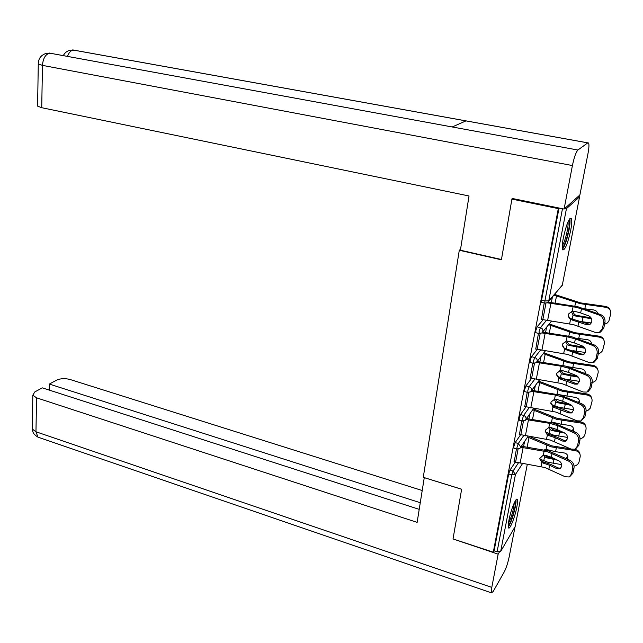 <?xml version="1.0" encoding="UTF-8"?>
<svg xmlns="http://www.w3.org/2000/svg" width="643" height="643" viewBox="0 0 643 643"><rect width="100%" height="100%" fill="white"/><g stroke="black" fill="none" stroke-linecap="round" stroke-linejoin="round"><path stroke-width="0.96" d="M516.803 507.231C517.599 503.051 517.744 500.463 517.253 499.45C516.16 496.79 510.807 510.036 508.943 520.155C508.171 524.278 508.026 526.834 508.517 527.807C509.666 530.395 514.955 517.181 516.803 507.231M570.654 230.596C571.868 224.118 572.085 220.043 571.305 218.355C569.023 217.977 566.37 224.463 563.348 237.806C562.167 244.244 561.958 248.262 562.729 249.878C565.028 250.199 567.673 243.769 570.654 230.596M555.134 294.574L555.279 293.819M515.107 526.673L500.688 551.413L497.095 551.831L494.113 550.858L493.302 552.2L453.026 538.947L461.642 489.227L423.271 477.315L459.287 250.264L460.549 249.307M564.265 208.911L566.443 208.67L579.56 196.895L578.636 196.091M541.679 302.363L541.583 300.168L559.032 208.027M459.287 250.264L501.403 259.796L511.916 199.121L512.696 198.558M511.916 199.121L558.301 208.613L558.984 208.019M493.302 552.2L558.301 208.613M544.227 302.974L541.438 319.418M513.958 448.163L513.886 446.427L515.18 442.609L520.581 434.789M494.113 550.858L508.677 473.939L509.963 470.121L515.276 462.132M521.77 420.868L519.44 434.467M524.704 391.611L524.624 389.706L525.934 385.888L531.552 378.454M532.766 363.126L530.21 378.1M535.9 332.728L535.812 330.639L537.13 326.821L543.046 319.812M538.44 333.363L535.764 349.061M530.25 362.475L530.162 360.474L531.48 356.656L537.235 349.43M527.212 392.294L524.768 406.561M519.279 420.168L519.206 418.352L520.509 414.534L526.006 406.906M516.433 448.886L514.207 461.819M580.661 312.932L588.498 315.769C591.005 316.967 592.107 318.984 591.801 321.797L589.382 324.763L586.649 324.731L572.366 320.093L569.336 318.43L568.34 316.026L568.774 313.824L572.174 311.228L574.159 311.188L580.661 312.932L581.513 308.744L573.09 306.687L547.289 302.829M548.133 302.13L577.735 306.719L600.602 314.564C603.922 316.139 605.376 318.783 604.959 322.481L603.552 323.019L602.346 328.71L599.196 332.552L595.531 332.511L573.677 324.699L541.109 319.338M568.34 316.067L570.341 318.502L590.073 324.418M602.346 328.71L603.745 328.171L604.959 322.481M603.745 328.171L600.594 332.005L599.196 332.552M603.552 323.019C603.97 319.314 602.515 316.669 599.196 315.086L581.513 308.744M604.581 324.257L607.233 323.011L608.825 321.243L610.729 313.897C611.099 310.336 609.419 308.134 605.69 307.282L605.304 306.373L580.701 302.909L554.716 294.462M554.097 295.169L580.131 303.641L605.69 307.282M584.302 308.728L593.746 309.974C595.9 310.368 597.202 311.55 597.652 313.511M572.608 311.148L574.384 314.419L576.015 315.311L574.705 315.858L591.496 318.759M591.005 317.811L576.015 315.311M580.862 321.556L591.383 322.963M574.705 315.858L573.082 314.957L571.281 311.517M605.304 306.373C607.772 306.791 609.403 308.077 610.207 310.231M568.959 219.994C570.011 222.558 569.296 228.506 566.813 237.838C565.076 243.633 563.565 246.904 562.287 247.668M562.303 245.65C563.381 244.083 564.506 241.31 565.679 237.323C567.56 230.451 568.356 225.291 568.042 221.827M562.472 249.219C563.879 247.523 565.39 243.93 567.013 238.432C569.529 229.213 570.47 222.623 569.843 218.66M515.236 500.977L515.445 502.802C515.437 508.557 510.341 524.672 508.235 525.556M508.428 523.322C511.49 517.205 513.427 510.526 514.231 503.284L514.231 502.947M508.275 526.914C510.968 524.061 516.007 507.375 516.032 501.283L515.975 499.86M501.452 259.507L460.404 250.215L469.028 195.978L41.723 107.703L37.591 106.127L37.599 105.428M587.79 142.867L465.95 120.892L452.206 126.968L577.904 150.028L587.79 142.867L588.562 142.979C589.221 144.45 589.028 148.003 587.975 153.637L579.898 194.966L564.096 209.063L512.109 198.438L512.005 199.065M577.904 150.028C575.983 152.126 574.151 157.294 572.415 165.548L564.096 209.063M452.222 126.968L52.027 53.562L46.674 53.216M587.815 142.85L75.48 50.427L70.304 50.154M424.267 477.628L417.138 522.365L36.563 397.824L35.96 431.783L491.791 587.405L498.148 554.162L453.09 538.971M461.642 489.259L424.243 477.653M422.202 490.521L70.007 379.474C65.007 378.197 60.538 378.422 56.584 380.158L49.342 384.072L420.257 502.713M491.791 587.405L491.493 592.87L493.173 591.504L504.265 571.868C506.218 568.042 507.841 563.083 509.152 556.991L514.971 527.196M499.37 552.08L498.148 554.162M419.204 509.352L42.317 387.866L34.81 391.917L32.833 395.172L36.563 397.824M49.206 390.084L49.342 384.072M574.545 342.976L582.269 345.934C584.744 347.172 585.829 349.173 585.532 351.938L583.249 354.759L580.452 354.711L564.554 349.221L562.448 344.777L562.778 343.78L566.17 341.192L568.123 341.168L574.545 342.976L575.381 338.877L567.062 336.755L541.912 332.921M542.604 332.134L571.667 336.739L594.204 344.929C597.484 346.553 598.914 349.173 598.512 352.806L597.114 353.393L595.932 358.963L592.967 362.628L589.221 362.564L567.665 354.43L535.466 348.98M562.376 345.773L564.385 348.249L581.867 354.14L583.989 354.373M595.932 358.963L597.323 358.376L598.512 352.806M597.323 358.376L594.365 362.033L593.2 362.523M597.114 353.393C597.516 349.752 596.085 347.116 592.806 345.492L575.381 338.877M568.549 372.41L576.168 375.488C578.612 376.75 579.681 378.743 579.391 381.46L577.245 384.152L574.392 384.08L558.703 378.422L556.605 374.057L556.91 373.125L560.278 370.553L562.215 370.545L568.549 372.41L569.368 368.391L561.154 366.205L536.551 362.387M537.13 361.527L565.719 366.156L587.943 374.668C591.174 376.332 592.589 378.944 592.195 382.513L590.804 383.132L589.639 388.597L586.858 392.085L583.032 391.989L561.781 383.558L529.928 378.028M556.533 374.893L558.542 377.393L568.219 380.367L575.798 383.461L578.017 383.718M589.639 388.597L591.038 387.962L592.195 382.513M591.038 387.962L588.249 391.45L587.196 391.925M590.804 383.132C591.198 379.563 589.776 376.943 586.545 375.271L569.368 368.391M562.681 401.248L570.188 404.439C572.6 405.733 573.66 407.718 573.371 410.387L571.354 412.959L568.452 412.862L552.964 407.035L550.882 402.743L551.164 401.875L554.507 399.327L556.42 399.327L562.681 401.248L563.485 397.31L555.367 395.059L531.222 391.249M531.785 390.325L559.892 394.987L581.811 403.796C584.993 405.5 586.392 408.104 586.006 411.608L584.624 412.267L583.482 417.62L580.862 420.948L576.98 420.827L556.018 412.099L524.511 406.489M550.81 403.442L552.819 405.95L562.376 408.996L569.851 412.203L572.149 412.476M583.482 417.62L584.873 416.945L586.006 411.608M584.873 416.945L581.288 420.739M584.624 412.267C585.001 408.763 583.603 406.159 580.42 404.447L563.485 397.31M556.926 429.516L564.329 432.803C566.708 434.138 567.753 436.107 567.48 438.727L565.575 441.178L562.625 441.066L555.255 437.738L547.338 435.078L545.272 430.858L545.529 430.046L548.849 427.523L550.746 427.531L556.926 429.516L557.714 425.65L549.693 423.343L525.918 419.517M526.537 418.561L554.186 423.231L575.806 432.337C578.941 434.081 580.324 436.669 579.946 440.109L578.563 440.817L577.454 446.057L574.979 449.232L571.04 449.079L550.368 440.077L519.198 434.395M545.2 431.437L547.201 433.945L556.653 437.047L564.024 440.367L566.395 440.664M577.454 446.057L578.837 445.35L579.946 440.109M578.837 445.35L575.477 448.975M578.563 440.817C578.941 437.377 577.559 434.781 574.416 433.028L557.714 425.65M545.176 455.188L551.284 457.221L558.59 460.613C560.937 461.971 561.966 463.933 561.701 466.505L559.9 468.851L556.918 468.707L549.644 465.283L541.824 462.574L539.774 458.427L543.311 455.164L545.176 455.188L547.386 456.94L546.092 457.687L557.778 460.235M521.369 446.234L548.583 450.928L569.915 460.308C573.009 462.092 574.376 464.672 574.006 468.048L572.632 468.787L571.539 473.931L569.208 476.961L565.229 476.768L544.83 467.509L513.982 461.754M539.71 458.893L541.703 461.393L551.035 464.559L558.309 467.967L560.736 468.297M572.632 468.787C572.993 465.411 571.627 462.823 568.533 461.039L547.973 451.925L520.701 447.231M571.539 473.931L572.921 473.176L574.006 468.048M572.921 473.176L569.754 476.664M598.311 353.754L600.546 352.814L602.515 350.805L604.372 343.619C604.733 340.131 603.062 337.969 599.372 337.125L599.003 336.16L574.665 332.664L549.259 323.927M548.632 324.683L574.086 333.444L599.372 337.125M576.385 338.178L587.557 339.721C590.009 340.219 591.319 341.61 591.488 343.901M566.788 341.103L568.452 343.876L570.06 344.785L568.75 345.371L584.905 348.265M584.141 347.22L570.06 344.785M572.881 350.676L585.387 352.468M568.75 345.371L567.15 344.463L565.422 341.417M563.959 347.967L566.909 349.053M599.003 336.16C601.551 336.602 603.19 337.945 603.93 340.187M592.163 382.665L594.775 381.468L596.326 379.764L598.143 372.747C598.488 369.331 596.833 367.201 593.184 366.357L592.83 365.337L568.75 361.808L543.874 352.798M543.247 353.61L568.163 362.644L593.184 366.357M567.64 366.695L581.505 368.873C584.23 369.484 585.508 371.067 585.339 373.623M561.13 370.448L562.633 372.739L564.224 373.663L562.914 374.298L578.322 377.16M577.117 376.002L564.224 373.663M557.393 376.444L564.843 379.048L579.407 381.371M562.914 374.298L561.331 373.366L559.715 370.714M584.776 373.398L584.977 372.723M592.83 365.337C595.45 365.811 597.098 367.209 597.765 369.524M563.164 365.578L565.446 366.092M586.103 411.014L588.321 410.113L590.258 408.16L592.034 401.288C592.372 397.945 590.732 395.847 587.115 395.011L586.778 393.942L562.946 390.381L538.569 381.098M537.934 381.958L562.36 391.265L587.115 395.011M556.372 394.191L575.565 397.438C578.33 398.081 579.592 399.681 579.343 402.245L579.214 402.703M555.632 399.231L556.934 401.039L558.502 401.971L557.192 402.647L571.723 405.46M569.376 404.093L558.502 401.971M551.26 404.463L559.105 407.34L573.46 409.679M557.192 402.647L555.632 401.706L554.145 399.416M578.531 402.414L579.03 401.16M586.778 393.942C589.462 394.432 591.11 395.871 591.713 398.25M580.074 438.815C582.51 438.261 584.101 436.918 584.849 434.797L586.046 429.267C586.376 425.987 584.752 423.93 581.168 423.094L580.854 421.977L557.264 418.392L533.344 408.852M532.709 409.76L556.677 419.324L581.168 423.094M550.151 422.33L551.549 422.001L561.178 424.243L569.746 425.441C572.479 426.076 573.733 427.651 573.492 430.167L573.13 431.164M550.304 427.458L552.892 429.725L551.59 430.44L564.996 433.165M561.604 431.59L552.892 429.725M545.393 431.967L553.478 435.078L567.552 437.425M551.59 430.44L550.046 429.484L548.704 427.555M572.318 430.802L573.194 429.034M580.854 421.977C583.587 422.491 585.226 423.962 585.765 426.389M570.462 448.814L551.694 445.856L529.374 436.501M527.565 437.023L551.099 446.829L575.34 450.63L574.553 449.393M544.219 449.939L546.044 449.385L555.56 451.691L564.04 452.897C566.748 453.532 567.986 455.075 567.753 457.543L567.094 459.014M554.234 458.588L547.386 456.94M539.734 458.973L547.965 462.285L561.685 464.616M546.092 457.687L543.399 455.148M574.078 466.087C576.602 465.588 578.242 464.27 579.005 462.108L580.179 456.707C580.492 453.484 578.885 451.458 575.34 450.63M566.137 458.563L567.472 456.361M575.035 449.457C577.816 450.004 579.447 451.507 579.93 453.966M545.151 449.505L544.717 450.028M566.443 208.67L548.76 300.836L562.263 285.363L579.56 196.895M541.583 300.168L544.902 300.956L562.472 208.734M541.494 302.323L544.798 303.11L544.902 300.956L548.76 300.836L547.627 302.596L544.975 303.158M548.503 301.591L562.328 285.066M515.019 527.123L527.276 464.415M522.494 463.643L515.437 474.526L500.688 551.413M497.095 551.831L511.756 474.864L508.677 473.939M509.963 470.121L513.05 471.046L515.437 474.526L511.756 474.864L513.05 471.046L518.379 462.936M537.13 326.821L540.401 327.625L546.357 320.487M535.723 332.688L538.995 333.5L541.872 332.953L542.917 331.29C543.07 329.481 542.234 328.26 540.401 327.625L539.091 331.45L539.155 333.548M531.48 356.656L534.711 357.492L540.498 350.13M525.934 385.888L529.125 386.748L534.775 379.185M520.509 414.534L523.659 415.41L529.189 407.654M515.18 442.609L518.298 443.501L523.723 435.568M530.081 362.427L533.304 363.263L536.222 362.692L537.194 361.117C537.347 359.341 536.511 358.135 534.711 357.492L533.401 361.31L533.465 363.311M524.543 391.571L527.734 392.431L530.692 391.828L531.592 390.333C531.737 388.597 530.909 387.399 529.125 386.748L527.823 390.566L527.887 392.479M519.126 420.128L522.277 421.012L525.259 420.377L526.095 418.963L526.03 417.701L525.154 416.27L523.659 415.41L522.357 419.236L522.421 421.061M513.813 448.123L516.924 449.023L519.93 448.364L520.717 447.022L518.298 443.501L517.004 447.327L517.06 449.071M569.634 323.919L570.534 319.418M572.174 311.228L573.09 306.687M578.001 326.009L578.845 321.862M547.579 320.68L550.898 303.472M599.196 315.086L600.602 314.564M542.805 319.748L545.955 303.239M586.649 324.731L588.056 324.201M572.166 319.169L572.366 320.093M585.66 304.653L584.808 308.801M583 317.634L582.156 321.741M575.614 302.363L574.858 306.116M556.525 295.901L555.102 303.215M573.082 314.957L572.23 319.177M552.393 297.122L551.324 302.668M572.415 165.548L42.47 65.377L41.723 107.703M67.475 56.391C68.865 52.662 70.794 50.548 73.262 50.05L465.95 120.892M452.206 126.968L49.632 53.128C45.42 54.366 43.033 58.449 42.47 65.377L38.283 63.978L38.283 63.4M32.295 427.555L32.271 429.018L35.96 431.783L37.969 437.16L39.319 437.618M563.67 353.626L564.554 349.221M566.17 341.192L567.062 336.755M571.932 355.788L572.76 351.721M541.864 350.355L545.111 333.5M592.806 345.492L594.204 344.929M537.138 349.406L540.144 333.637M580.452 354.711L581.867 354.14M566.186 348.908L566.37 349.896M557.835 382.738L558.703 378.422M560.278 370.553L561.154 366.205M565.993 384.964L566.804 380.977M536.254 379.434L539.437 362.917M586.545 375.271L587.943 374.668M531.584 378.462L534.462 363.416M574.392 384.08L575.798 383.461M560.326 378.052L560.495 379.089M552.112 411.263L552.964 407.035M554.507 399.327L555.367 395.059M560.174 413.545L560.969 409.639M530.764 407.935L533.883 391.748M580.42 404.447L581.811 403.796M526.143 406.939L528.884 392.584M568.452 412.862L569.851 412.203M554.579 406.609L554.732 407.702M546.502 439.225L547.338 435.078M548.849 427.523L549.693 423.343M554.475 441.564L555.255 437.738M525.379 435.866L528.433 420M574.416 433.028L575.806 432.337M520.806 434.853L523.426 421.173M562.625 441.066L564.024 440.367M548.953 434.604L549.09 435.745M541.004 466.641L541.824 462.574M543.311 455.164L544.131 451.065M551.284 457.221L552.056 453.436M548.881 469.036L549.644 465.283M520.099 463.257L523.097 447.697M568.533 461.039L569.915 460.308M515.582 462.229L518.065 449.192M556.918 468.707L558.309 467.967M543.431 462.044L543.56 463.241M579.552 334.481L578.724 338.539M576.948 347.196L576.128 351.223M569.634 332.118L568.822 336.128M550.802 325.382L549.283 333.195M567.15 344.463L566.266 348.819M546.598 327.166L545.545 332.64M573.572 363.705L572.752 367.683M571.016 376.163L570.212 380.109M563.766 361.27L562.906 365.529M545.192 354.269L543.576 362.564M561.331 373.366L560.471 377.642M540.924 356.608L539.879 362.001M567.705 392.343L566.909 396.249M565.205 404.56L564.417 408.426M558.02 389.843L557.168 394.071M539.686 382.593L537.99 391.346M555.632 401.706L554.788 405.894M535.354 385.47L534.333 390.775M561.958 420.418L561.178 424.243M559.506 432.393L558.735 436.187M552.385 417.862L551.549 422.001M534.293 410.363L532.508 419.549M550.046 429.484L549.218 433.591M529.896 413.762L528.892 418.979M556.324 447.946L555.56 451.691M553.92 459.689L553.157 463.41M546.863 445.326L546.044 449.385M529.004 437.602L527.139 447.206M544.565 456.723L543.753 460.758M524.551 441.508L523.563 446.628M542.716 331.917L551.445 321.251M537.042 361.631L545.352 350.877M531.472 390.767L539.437 379.925M525.998 419.324L533.674 408.385M520.637 447.319L528.064 436.292M48.997 53.039L49.897 53.104M46.609 53.232C41.08 54.936 38.307 58.521 38.283 63.978L37.591 106.127M72.514 49.953L73.543 50.025M70.24 50.17C66.968 51.022 64.662 52.839 63.319 55.636M491.493 592.87L37.969 437.16C32.52 433.591 33.219 432 32.841 431.686L32.271 429.018L32.833 395.172M579.239 402.639L578.925 401.553M573.395 430.537L573.098 429.403M567.665 457.888L567.383 456.707"/></g></svg>
